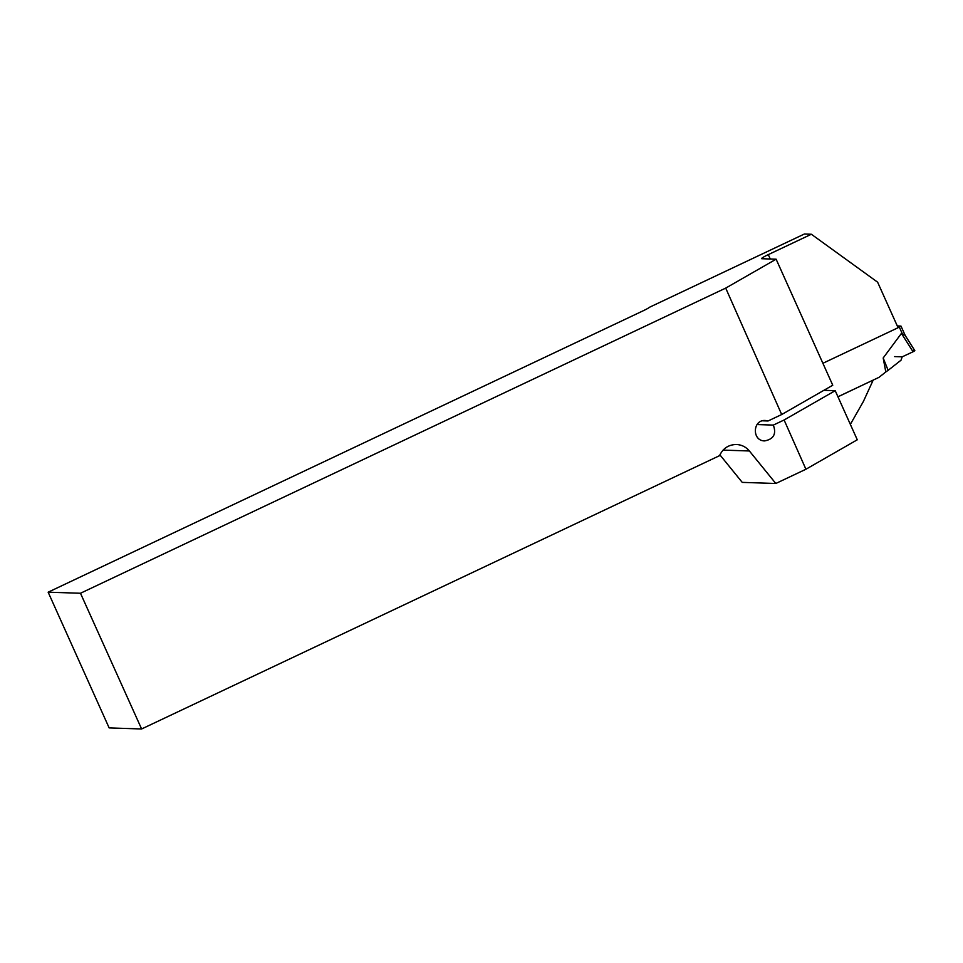 <?xml version="1.0" encoding="UTF-8"?>
<svg xmlns="http://www.w3.org/2000/svg" width="963" height="963" viewBox="0 0 963 963"><rect width="100%" height="100%" fill="white"/><g stroke="black" fill="none" stroke-linecap="round" stroke-linejoin="round"><path stroke-width="1.44" d="M805.923 469.246L857.275 439.79L835.21 390.689L784.111 419.988L805.923 469.246L775.805 483.486L742.244 482.379L719.903 454.861M873.068 380.144L837.954 396.804M822.896 363.28L898.082 327.721L877.618 282.195L811.364 234.25L804.37 234.021L649.64 307.197A9.618 0.939 155.8 0 1 643.308 310.724L48.15 592.185L80.483 593.256L725.705 288.106L776.118 259.191L761.853 258.722A9.618 0.939 155.8 0 1 761.601 258.638A9.618 0.939 155.8 0 1 768.293 254.617L770.256 258.999M850.353 424.37L863.378 401.499L873.164 380.144M811.364 234.25L768.293 254.617M775.805 483.486L749.383 450.973C745.964 446.928 741.642 444.774 736.418 444.497C728.558 444.641 722.936 448.361 719.566 455.655L141.609 728.979L80.483 593.256M725.705 288.106L781.691 414.523L768.053 420.975L765.308 420.482C752.512 419.567 751.826 440.982 764.658 440.91C773.674 439.164 776.563 433.892 773.325 425.092L784.111 419.988M48.15 592.185L109.144 727.908L141.609 728.979M823.895 390.316L835.21 390.689M781.691 414.523L832.754 385.224L776.118 259.191M773.325 425.092L757.014 424.551M762.54 420.795L768.053 420.975M897.287 325.939L900.983 326.084L898.058 327.685M837.942 396.756L879.002 377.34L885.804 371.947L883.179 357.983L901.428 333.403L905.1 335.293L914.85 350.713L905.304 335.69M883.179 357.983L888.139 370.334L901.007 360.222L902.199 356.828L913.056 351.772L901.428 333.403M888.139 370.334L885.804 371.947M913.056 351.772L914.85 350.713M912.322 350.604L914.79 350.688L913.056 351.772L902.199 356.828L894.627 356.587M723.069 450.106L749.383 450.973M899.322 327.095L902.175 333.463M900.983 326.084L905.184 335.437"/></g></svg>
